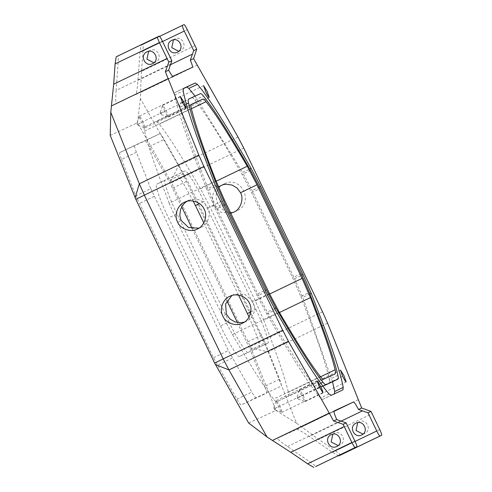 <?xml version="1.0" encoding="UTF-8"?>
<svg xmlns="http://www.w3.org/2000/svg" width="492" height="492" viewBox="0 0 492 492"><rect width="100%" height="100%" fill="white"/><g stroke="black" fill="none" stroke-linecap="round" stroke-linejoin="round"><path stroke-width="0.37" stroke-dasharray="2.46 1.84" d="M248.663 423.04L275.944 410.426L296.627 423.286L268.072 351.817A23.733 2.644 64.3 0 0 263.042 340.464L184.229 176.702A23.733 2.644 64.3 0 0 178.491 165.675L140.38 98.628L140.497 92.496L197.181 65.202M140.38 98.628L137.508 122.779L171.536 182.778L250.348 346.534L275.944 410.426M110.226 135.392L137.508 122.779M116.223 56.777L118.025 55.947C118.357 56.211 118.388 58.394 118.129 62.49L162.428 41.162M170.644 64.206L116.106 90.466L118.129 62.49M116.106 90.466C115.583 98.664 115.657 103.025 116.315 103.56L172.95 76.291M192.403 67.299L116.315 103.56M192.403 67.293L135.774 94.562C136.555 93.363 137.286 88.628 137.957 80.362L170.472 64.71M194.949 45.59L141.518 71.315L142.988 50.996C143.246 46.9 143.215 44.717 142.883 44.452L141.081 45.282L139.986 52.386L137.957 80.362M141.518 71.315L140.497 92.496M296.627 423.286L318.668 439.405L372.1 413.68M379.756 429.596L335.458 450.924L318.668 439.405M335.458 450.924C338.853 453.292 340.532 454.676 340.501 455.075M338.699 455.906L332.457 452.314L309.333 436.447C302.451 431.816 298.293 429.424 296.848 429.264L277.396 438.261L334.025 410.992L277.396 438.261C277.334 439.055 280.698 441.822 287.476 446.552L310.606 462.418C313.964 464.774 315.649 466.152 315.643 466.57M121.536 159.445L135.89 195.828L150.767 188.664L136.413 152.28L121.536 159.445C119.907 155.244 119.328 152.944 119.808 152.532L144.912 140.927C145.54 140.823 146.985 142.723 149.254 146.628L168.768 180.625L181.702 206.849M264.641 386.38L250.28 349.997L265.157 342.832L279.517 379.215L264.641 386.38C266.27 390.574 266.849 392.88 266.363 393.286L241.264 404.898C240.637 404.996 239.186 403.102 236.923 399.197L213.497 357.715L135.89 195.828M150.767 188.664L228.374 350.556L251.799 392.032C254.063 395.937 255.508 397.837 256.135 397.733L281.246 386.122C281.719 385.716 281.147 383.416 279.517 379.215M237.378 322.537L250.28 349.997M192.175 228.614L226.898 300.772M224.334 183.854C206.935 191.203 220.232 219.438 236.99 210.687L237.199 210.588C254.592 203.239 241.295 175.011 224.537 183.756L224.334 183.854M178.768 51.285L180.447 50.744C188.141 47.435 182.169 35.03 174.789 38.979L173.467 39.827M171.88 40.326L174.789 38.979M357.709 422.646L359.025 421.798C366.405 417.849 372.382 430.254 364.689 433.563L363.004 434.104M332.85 434.141L334.173 433.292C341.553 429.338 347.524 441.748 339.831 445.051L338.145 445.592M231.806 295.563L233.552 294.61L244.629 294.099L252.943 301.448L254.548 307.113L253.921 312.807L251.166 317.752L249.057 319.738L244.296 322.143M215.963 180.705L169.211 203.214L177.6 222.384L222.667 316.024L232.427 334.56C250.293 365.009 262.488 384.787 273.595 399.129C275.169 401.109 276.24 401.982 276.812 401.736L323.564 379.227M184.672 202.194L191.154 199.469L196.855 199.229L199.604 199.973L204.438 203.018L207.882 207.808C211.505 214.137 207.716 224.801 200.933 227.359L198.866 228.165M153.91 62.779L155.595 62.232C163.282 58.929 157.311 46.519 149.931 50.473L148.615 51.322M147.022 51.82L149.931 50.473M230.797 213.27L220.877 212.261L213.983 205.49L212.39 199.826L213.024 194.137L215.779 189.205L218.442 186.812M279.45 312.518L263.712 320.095L255.33 300.926L210.262 207.286L200.502 188.75C182.637 158.301 170.441 138.523 159.328 124.181C157.76 122.2 156.684 121.327 156.118 121.573L191.007 104.771M335.126 373.877L276.812 401.736M335.132 373.877L288.38 396.386C288.933 396.115 288.927 394.75 288.367 392.296L320.513 376.823M263.712 320.095C276.32 352.973 284.142 374.775 288.367 392.296M191.29 104.415L156.118 121.573M169.211 203.214C156.604 170.337 148.787 148.535 144.562 131.013C144.002 128.56 143.996 127.2 144.55 126.918L191.296 104.409M184.881 171.019L156.69 184.223L184.881 171.019C185.976 168.762 196.449 185.49 203.922 201.437L199.426 203.602M250.785 311.903L255.901 309.437L203.922 201.437M255.901 309.437C263.7 325.237 270.213 343.791 267.74 343.182L239.542 356.38L267.74 343.182L259.247 347.272L259.542 344.775L257.753 338.127L249.057 317.026M248.042 352.29C246.953 354.548 236.48 337.819 229.001 321.873L220.502 325.968L168.522 217.968L177.028 213.872L229.001 321.873M177.028 213.872C169.223 198.073 162.717 179.518 165.189 180.127L156.69 184.223C154.217 183.608 160.724 202.169 168.522 217.968M183.258 88.683L175.017 92.49L183.51 88.4L175.017 92.49L174.709 94.956L183.215 90.866M332.512 381.731L302.74 297.396L294.542 278.712L252.113 190.552L242.618 172.471L249.807 169.008M215.195 184.986L206.695 189.082L214.887 207.765L257.316 295.92L266.812 314.001C286.904 348.65 307.678 383.348 320.581 398.053L322.715 399.387L334.677 393.698M206.695 189.082C192.194 151.85 178.086 114.064 174.709 94.956M195.029 96.149L242.618 172.471M186.345 104.021L180.041 107.053C184.186 125.663 196 157.538 208.577 189.918L215.773 186.456M180.041 107.053C179.543 104.765 179.555 103.486 180.09 103.222L191.935 97.742C192.483 97.508 193.497 98.308 194.986 100.147C207.193 115.589 222.255 140.392 242.082 174.426L251.646 192.63L292.611 277.74L300.858 296.553L309.357 292.457M180.084 103.222L185.422 100.651L180.084 103.222M337.887 375.322L329.388 379.418C324.997 360.359 315.046 333.201 300.858 296.553M329.388 379.418C329.892 381.712 329.874 382.991 329.339 383.256M322.906 386.232L317.5 388.729C316.946 388.963 315.932 388.163 314.45 386.325C302.236 370.882 287.18 346.085 267.353 312.045L257.783 293.841L216.824 208.731L208.577 189.918M297.74 397.923C298.324 399.338 298.244 399.375 297.5 398.034C296.916 396.62 296.996 396.583 297.74 397.923C298.324 399.338 298.244 399.375 297.5 398.034C296.916 396.62 296.996 396.583 297.74 397.923M160.847 113.48C160.103 112.139 160.023 112.176 160.607 113.59C161.351 114.937 161.431 114.9 160.847 113.48C160.103 112.139 160.023 112.176 160.607 113.59C161.351 114.937 161.431 114.9 160.847 113.48M137.311 124.365C136.727 122.951 136.807 122.914 137.551 124.255C138.135 125.669 138.055 125.706 137.311 124.365C136.727 122.951 136.807 122.914 137.551 124.255C138.135 125.669 138.055 125.706 137.311 124.365M342.647 376.282L301.744 395.98C303.312 399.178 304.45 401.035 305.145 401.558L305.231 401.558C306.233 401.472 300.261 389.061 299.573 389.793L299.517 389.867C299.487 390.734 300.231 392.77 301.744 395.98L297.5 398.034M164.851 111.543C163.338 108.326 162.594 106.29 162.624 105.429L162.68 105.356C163.369 104.624 169.34 117.028 168.344 117.114L168.252 117.114C167.557 116.598 166.419 114.741 164.851 111.543L160.607 113.59M182.47 102.637L142.877 121.702C141.124 118.166 139.956 116.309 139.384 116.124L139.328 116.198C138.824 117.09 143.947 127.723 144.956 127.883L145.048 127.889C145.263 127.323 144.537 125.263 142.877 121.702L137.551 124.255M274.204 408.803C274.948 410.15 275.028 410.113 274.444 408.692C273.7 407.351 273.62 407.388 274.204 408.803C274.948 410.15 275.028 410.113 274.444 408.692C273.7 407.351 273.62 407.388 274.204 408.803M319.363 387.075L279.763 406.14C281.43 409.701 282.15 411.767 281.934 412.327L281.848 412.327C280.834 412.167 275.711 401.527 276.221 400.642L276.276 400.568C276.848 400.752 278.017 402.61 279.763 406.14L274.444 408.692M265.157 342.832L187.557 180.945L164.131 139.464C161.862 135.558 160.417 133.658 159.789 133.762L134.685 145.374C134.205 145.78 134.777 148.08 136.413 152.28M220.502 325.968C227.98 341.915 238.454 358.643 239.542 356.38M203.793 222.919L238.54 295.12M193.215 201.037L182.397 181.683L176.382 175.115M238.005 137.022L178.491 165.675L170.761 181.29M327.586 323.164L268.072 351.817L251.025 348.065M322.555 311.805L250.348 346.534M243.743 148.049L171.536 182.778M358.176 399.713L301.491 427.007M341.134 421.14L309.333 436.447M296.848 429.264L333.89 411.429M287.476 446.552L340.63 420.961M162.594 41.5L139.986 52.386M141.081 45.282L159.642 36.346L141.081 45.289M184.113 24.6L142.883 44.452M142.988 50.996L187.286 29.668M354.898 441.09L310.606 462.418M242.605 323.103L246.547 321.282M269.419 293.515L252.943 301.448M226.388 314.234L222.667 316.024M177.6 222.384L181.32 220.594M207.882 207.808L224.352 199.875M232.427 334.56L279.179 312.051M159.254 36.094L118.025 55.947M332.457 452.314L355.064 441.429M197.329 229.026L200.933 227.359M213.983 205.49L210.262 207.286M255.33 300.926L269.665 294.019M200.502 188.75L216.16 181.21M294.542 278.712L301.848 275.194M259.419 187.034L252.113 190.552M265.815 291.83L257.316 295.92M214.887 207.765L223.393 203.67M322.715 399.387L331.221 395.297M342.912 389.885L334.412 393.981L342.918 389.885M200.435 93.652L191.935 97.742M301.11 273.644L292.611 277.74M251.646 192.63L260.151 188.541M257.783 293.841L265.09 290.323M224.131 205.213L216.824 208.731M322.85 386.152L317.5 388.729M191.376 108.757L159.328 124.181M250.582 170.337L242.082 174.426M194.986 100.147L203.485 96.057M309.929 293.933L302.74 297.396M144.562 131.013L191.314 108.498M329.08 393.963L320.581 398.053M266.812 314.001L275.317 309.911M274.548 308.576L267.353 312.045M314.45 386.325L320.759 383.286M320.347 376.614L273.595 399.129M177.446 52.127L180.447 50.744M155.595 62.232L152.588 63.622M256.135 397.733L241.264 404.898M236.923 399.197L251.799 392.032M232.279 358.035L217.409 365.199M213.497 357.715L228.374 350.556M154.174 196.376L139.297 203.54M119.808 152.532L134.685 145.374L119.808 152.532M159.789 133.762L144.912 140.927M149.254 146.628L164.131 139.464M183.645 173.461L168.768 180.625M172.68 188.104L187.557 180.945M261.756 335.12L246.879 342.284M233.595 212.255L237.199 210.588M246.344 321.381L242.402 323.201M233.552 294.61L229.948 296.27M200.724 227.458L197.12 229.118M297.094 396.921L299.517 389.867M298.121 399.049L305.145 401.558M160.201 112.484L162.624 105.429M161.228 114.605L168.252 117.114M137.932 125.38L144.956 127.883M136.905 123.252L139.328 116.198M305.231 401.558L346.14 381.86M299.573 389.793L340.476 370.095M162.68 105.356L203.59 85.657M168.344 117.114L209.248 97.416M139.384 116.124L180.293 96.426M145.048 127.889L185.951 108.191M274.825 409.818L281.848 412.327M273.798 407.696L276.221 400.642M281.934 412.327L322.844 392.628M276.276 400.568L317.18 380.869M180.361 50.787L177.354 52.17M152.502 63.665L155.503 62.275M336.737 446.484L339.738 445.094M364.597 433.606L361.595 434.989M236.99 210.687L233.386 212.353M224.537 183.756L220.6 185.582"/><path stroke-width="0.74" d="M192.403 67.293L192.403 67.299C192.815 66.826 192.12 64.446 190.324 60.159L193.602 58.64L238.005 137.022L243.743 148.049L322.555 311.805L327.586 323.164L361.682 408.009L358.508 409.479L368.01 412.806L376.755 430.986C378.348 434.19 379.406 435.881 379.929 436.053L381.731 435.223C381.927 434.713 381.269 432.837 379.756 429.596L371.017 411.417L361.682 408.009M267.021 436.97L248.663 423.04L214.635 363.047L135.823 199.291L110.226 135.392L110.78 112.317L113.658 84.194L115.128 63.88L116.223 56.777L157.452 36.925C157.255 37.435 157.914 39.311 159.426 42.552L168.824 62.133L165.373 71.691L198.848 155.128L203.879 166.48L144.365 195.139L223.171 358.896L228.915 369.923L267.021 436.97L290.809 452.289L307.598 463.808L351.897 442.48C353.49 445.684 354.548 447.376 355.07 447.548L356.872 446.718C357.069 446.207 356.411 444.331 354.898 441.09L346.153 422.911L343.139 424.307L351.897 442.48M110.78 112.317L139.334 183.78L144.365 195.139L135.823 199.291M272.562 440.383L329.246 413.089L288.429 341.27L282.691 330.237L203.879 166.48M340.501 455.075L381.731 435.223L340.501 455.075L338.699 455.906L338.109 455.752M355.07 447.548L315.643 466.564M313.841 467.4L307.598 463.808M181.702 206.849L192.175 228.614M226.898 300.772L237.378 322.537M184.463 202.292C177.606 204.857 173.836 215.724 177.612 222.052C180.201 228.952 191.044 232.784 197.329 229.026C204.186 226.455 207.956 215.588 204.18 209.26C201.591 202.36 190.748 198.528 184.463 202.292L184.672 202.194M229.739 296.368C222.882 298.939 219.118 309.806 222.894 316.135C225.484 323.029 236.326 326.866 242.605 323.103C249.469 320.538 253.232 309.671 249.456 303.343C246.867 296.442 236.025 292.611 229.739 296.368L229.948 296.27M196.726 49.231L187.286 29.668C185.693 26.463 184.635 24.772 184.113 24.6L182.311 25.43C182.114 25.941 182.772 27.816 184.285 31.058L193.7 50.627L196.726 49.231L193.602 58.64M329.246 413.089L333.551 421.017L343.139 424.307M371.017 411.417L368.01 412.806M333.551 421.017L336.725 419.547L346.153 422.911M165.373 71.691L168.651 70.178C170.884 74.261 172.323 76.303 172.95 76.291L192.403 67.299M336.725 419.547C334.511 414.467 333.607 411.613 334.031 410.992L353.484 401.995C354.24 402.075 355.913 404.565 358.508 409.479M322.844 392.628C323.066 392.075 322.34 390.008 320.673 386.441L317.18 380.869L319.351 387.056L322.844 392.628M185.951 108.191L182.464 102.613L180.293 96.426L183.78 102.004C185.447 105.571 186.173 107.631 185.951 108.191M209.248 97.416L207.077 91.229L203.59 85.657L205.761 91.844C207.507 95.368 208.669 97.225 209.248 97.416M346.14 381.86C345.562 381.669 344.4 379.812 342.647 376.282L340.482 370.095L343.969 375.673L346.14 381.86M197.347 84.329L188.848 88.419L186.714 87.084L195.213 82.994L197.347 84.329C210.25 99.027 231.025 133.732 251.117 168.375L260.619 186.462L259.419 187.034M301.848 275.194L303.041 274.616L260.619 186.462M303.041 274.616L311.239 293.3L309.929 293.933M334.412 393.981L334.72 391.515L343.219 387.425C339.849 368.311 325.741 330.532 311.239 293.3M343.219 387.425L342.912 389.885L331.221 395.297L329.08 393.963C316.184 379.258 295.409 344.554 275.317 309.911L265.815 291.83L223.393 203.67L215.195 184.986C200.693 147.754 186.585 109.974 183.215 90.866L183.504 88.406L195.213 82.994M190.324 60.159L193.7 50.627M168.651 70.178L171.849 60.737L162.428 41.162C160.841 37.958 159.783 36.267 159.254 36.094L116.223 56.777M168.824 62.133L171.849 60.737M146.93 51.863C139.236 55.166 145.208 67.576 152.588 63.622C160.281 60.319 154.31 47.909 146.93 51.863L147.022 51.82M171.788 40.369C164.094 43.671 170.066 56.082 177.446 52.127C185.14 48.825 179.168 36.414 171.788 40.369L171.88 40.326M173.467 39.827L171.776 47.675L178.768 51.285M363.004 434.104L356.011 430.494L357.709 422.646M338.145 445.592L331.159 441.988L332.85 434.141M336.829 446.441C329.449 450.395 323.478 437.985 331.165 434.682C338.545 430.728 344.523 443.138 336.829 446.441L336.737 446.484M244.296 322.143L240.816 322.74L234.985 321.928L229.918 318.982L226.388 314.234L225.576 303.982L231.806 295.563M198.866 228.165L188.59 227.538L181.32 220.594L180.275 217.821L179.82 214.887L180.687 209.088L183.688 204.039L185.871 202.021L188.614 200.367M191.007 104.771L202.87 99.064L191.302 104.409C190.748 104.685 190.755 106.051 191.314 108.498C196.025 126.825 204.242 150.896 215.963 180.705L224.352 199.875L269.419 293.515L279.179 312.051C297.045 342.493 309.24 362.278 320.347 376.614C321.922 378.6 322.992 379.467 323.564 379.227L335.126 373.877C335.685 373.6 335.679 372.235 335.12 369.787C330.895 352.266 323.078 330.458 310.464 297.586L279.45 312.518M148.615 51.322L146.917 59.169L153.91 62.779M361.688 434.946C354.308 438.901 348.336 426.49 356.023 423.188C363.404 419.233 369.375 431.644 361.688 434.946L361.595 434.989M218.442 186.812L223.165 184.672L226.105 184.217L231.935 185.023L237.009 187.962L240.545 192.704C244.167 199.032 240.379 209.697 233.595 212.255L230.797 213.27M269.665 294.019L302.082 278.411L257.015 184.771L240.545 192.704M202.87 99.064C203.442 98.818 204.512 99.685 206.087 101.672C217.193 116.007 229.389 135.792 247.255 166.234L257.015 184.771M186.714 87.084L183.258 88.683M334.72 391.515L332.512 381.731M188.848 88.419L195.029 96.149M329.351 383.25L322.906 386.232M215.773 186.456L217.077 185.828C204.5 153.442 192.686 121.567 188.547 102.963C188.042 100.669 188.055 99.39 188.59 99.126L200.435 93.652C200.982 93.412 202.003 94.218 203.485 96.057C215.693 111.493 230.754 136.296 250.582 170.337L260.151 188.541L301.11 273.644L309.357 292.457C323.545 329.105 333.496 356.269 337.887 375.322C338.391 377.616 338.373 378.895 337.838 379.16L322.85 386.152M265.09 290.323L266.283 289.751L225.324 204.641L224.131 205.213M217.077 185.828L225.324 204.641M266.283 289.751L275.852 307.949L274.548 308.576M320.759 383.286L322.949 382.235C310.735 366.792 295.68 341.989 275.852 307.949M322.949 382.235C324.431 384.074 325.452 384.873 325.999 384.633M329.345 383.25L337.844 379.16L329.339 383.256M302.082 278.411L310.464 297.586M249.057 317.026L247.402 313.533L250.785 311.903M199.426 203.602L195.422 205.527L203.793 222.919M238.54 295.12L247.402 313.533M195.422 205.527L193.215 201.037M135.146 197.759L139.334 183.78L198.848 155.128M168.258 78.572L111.573 105.866M215.41 364.535L228.915 369.923L288.429 341.27M282.691 330.237L214.635 363.047M113.658 84.194L167.089 58.468M344.24 426.558L290.809 452.289M170.472 64.71L192.501 54.102M362.487 410.857L341.134 421.14M333.89 411.429L353.484 401.995M159.426 42.552L115.128 63.88M184.285 31.058L162.594 41.5M159.642 36.346L182.311 25.43L159.642 36.346M379.929 436.053L338.699 455.906M355.064 441.429L376.755 430.986M216.16 181.21L247.255 166.234M320.513 376.823L335.12 369.787M183.78 102.004L182.47 102.637M249.807 169.008L251.117 168.375M206.087 101.672L191.376 108.757M188.547 102.963L186.345 104.021M320.673 386.441L319.363 387.075"/></g></svg>
